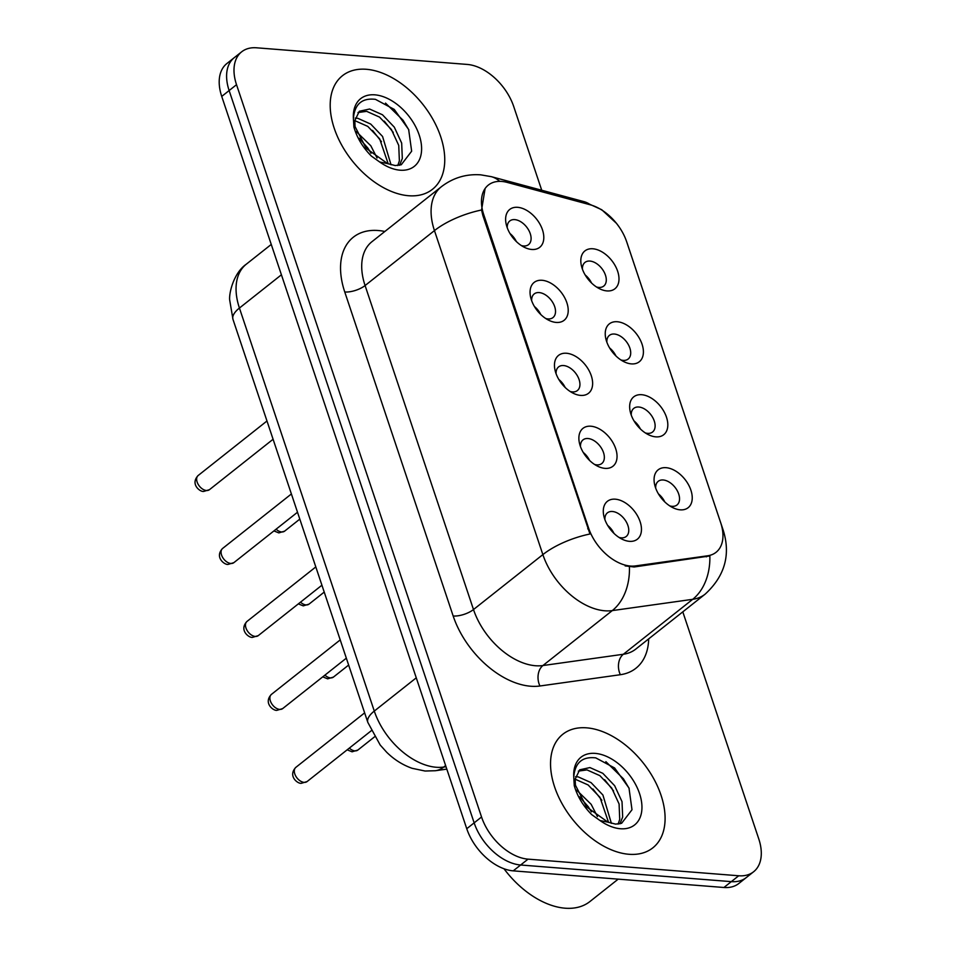 <?xml version="1.0" encoding="UTF-8"?>
<svg xmlns="http://www.w3.org/2000/svg" width="956" height="956" viewBox="0 0 956 956"><rect width="100%" height="100%" fill="white"/><g stroke="black" fill="none" stroke-linecap="round" stroke-linejoin="round"><path stroke-width="1.43" d="M641.691 394.709A24.151 15.069 -128.4 0 1 666.475 417.186A24.151 15.069 -128.4 0 1 655.792 436.856A24.151 15.069 -128.4 0 1 648.335 434.657A24.151 15.069 -128.4 0 1 630.279 411.857A24.151 15.069 -128.4 0 1 641.691 394.709M645.324 432.925A15.093 9.417 51.6 0 0 647.594 433.355A15.093 9.417 51.6 0 0 652.566 432.016A15.093 9.417 51.6 0 0 652.757 417.605A15.093 9.417 51.6 0 0 638.787 407.017A15.093 9.417 51.6 0 0 633.816 408.343A15.093 9.417 51.6 0 0 631.271 415.179M617.277 321.742A24.151 15.069 -128.4 0 1 642.062 344.22A24.151 15.069 -128.4 0 1 631.378 363.889A24.151 15.069 -128.4 0 1 623.921 361.691A24.151 15.069 -128.4 0 1 605.865 338.89A24.151 15.069 -128.4 0 1 617.277 321.742M620.91 359.958A15.093 9.417 51.6 0 0 623.181 360.388A15.093 9.417 51.6 0 0 628.152 359.05A15.093 9.417 51.6 0 0 628.343 344.638A15.093 9.417 51.6 0 0 614.361 334.038A15.093 9.417 51.6 0 0 609.402 335.377A15.093 9.417 51.6 0 0 606.857 342.212M592.851 248.775A24.151 15.069 -128.4 0 1 617.648 271.253A24.151 15.069 -128.4 0 1 606.964 290.923A24.151 15.069 -128.4 0 1 599.508 288.724A24.151 15.069 -128.4 0 1 581.439 265.911A24.151 15.069 -128.4 0 1 592.851 248.775M596.496 286.991A15.093 9.417 51.6 0 0 598.767 287.421A15.093 9.417 51.6 0 0 603.738 286.083A15.093 9.417 51.6 0 0 603.917 271.671A15.093 9.417 51.6 0 0 589.948 261.072A15.093 9.417 51.6 0 0 584.988 262.41A15.093 9.417 51.6 0 0 582.443 269.245M666.105 467.687A24.151 15.069 -128.4 0 1 690.889 490.153A24.151 15.069 -128.4 0 1 680.206 509.835A24.151 15.069 -128.4 0 1 672.749 507.624A24.151 15.069 -128.4 0 1 654.693 484.823A24.151 15.069 -128.4 0 1 666.105 467.687M669.738 505.891A15.093 9.417 51.6 0 0 672.008 506.322A15.093 9.417 51.6 0 0 676.979 504.983A15.093 9.417 51.6 0 0 677.171 490.571A15.093 9.417 51.6 0 0 663.201 479.984A15.093 9.417 51.6 0 0 658.23 481.322A15.093 9.417 51.6 0 0 655.685 488.158M590.916 426.221A24.151 15.069 -128.4 0 1 615.7 448.699A24.151 15.069 -128.4 0 1 605.017 468.368A24.151 15.069 -128.4 0 1 597.56 466.17A24.151 15.069 -128.4 0 1 579.503 443.369A24.151 15.069 -128.4 0 1 590.916 426.221M594.548 464.437A15.093 9.417 51.6 0 0 596.819 464.867A15.093 9.417 51.6 0 0 601.79 463.529A15.093 9.417 51.6 0 0 601.981 449.117A15.093 9.417 51.6 0 0 588.012 438.517A15.093 9.417 51.6 0 0 583.04 439.856A15.093 9.417 51.6 0 0 580.495 446.691M566.502 353.254A24.151 15.069 -128.4 0 1 591.286 375.732A24.151 15.069 -128.4 0 1 580.603 395.402A24.151 15.069 -128.4 0 1 573.146 393.203A24.151 15.069 -128.4 0 1 555.089 370.402A24.151 15.069 -128.4 0 1 566.502 353.254M570.135 391.47A15.093 9.417 51.6 0 0 572.405 391.9A15.093 9.417 51.6 0 0 577.376 390.562A15.093 9.417 51.6 0 0 577.567 376.15A15.093 9.417 51.6 0 0 563.586 365.55A15.093 9.417 51.6 0 0 558.627 366.889A15.093 9.417 51.6 0 0 556.081 373.724M542.088 280.287A24.151 15.069 -128.4 0 1 566.872 302.765A24.151 15.069 -128.4 0 1 556.189 322.435A24.151 15.069 -128.4 0 1 548.732 320.236A24.151 15.069 -128.4 0 1 530.676 297.424A24.151 15.069 -128.4 0 1 542.088 280.287M545.721 318.503A15.093 9.417 51.6 0 0 547.991 318.934A15.093 9.417 51.6 0 0 552.962 317.595A15.093 9.417 51.6 0 0 553.154 303.183A15.093 9.417 51.6 0 0 539.172 292.584A15.093 9.417 51.6 0 0 534.213 293.922A15.093 9.417 51.6 0 0 531.667 300.758M517.662 207.321A24.151 15.069 -128.4 0 1 542.458 229.799A24.151 15.069 -128.4 0 1 531.775 249.468A24.151 15.069 -128.4 0 1 524.318 247.269A24.151 15.069 -128.4 0 1 506.25 224.457A24.151 15.069 -128.4 0 1 517.662 207.321M521.307 245.537A15.093 9.417 51.6 0 0 523.577 245.967A15.093 9.417 51.6 0 0 528.548 244.628A15.093 9.417 51.6 0 0 528.728 230.217A15.093 9.417 51.6 0 0 514.758 219.617A15.093 9.417 51.6 0 0 509.799 220.956A15.093 9.417 51.6 0 0 507.254 227.791M615.329 499.187A24.151 15.069 -128.4 0 1 640.114 521.665A24.151 15.069 -128.4 0 1 629.43 541.335A24.151 15.069 -128.4 0 1 621.986 539.136A24.151 15.069 -128.4 0 1 603.917 516.336A24.151 15.069 -128.4 0 1 615.329 499.187M618.962 537.403A15.093 9.417 51.6 0 0 621.233 537.834A15.093 9.417 51.6 0 0 626.204 536.495A15.093 9.417 51.6 0 0 626.395 522.084A15.093 9.417 51.6 0 0 612.426 511.496A15.093 9.417 51.6 0 0 607.454 512.822A15.093 9.417 51.6 0 0 604.909 519.658M634.031 420.939A15.093 9.417 -128.4 0 1 640.353 428.921M609.617 347.972A15.093 9.417 -128.4 0 1 615.939 355.955M585.203 275.005A15.093 9.417 -128.4 0 1 591.525 282.988M658.445 493.905A15.093 9.417 -128.4 0 1 664.767 501.9M583.256 452.451A15.093 9.417 -128.4 0 1 589.577 460.434M558.842 379.484A15.093 9.417 -128.4 0 1 565.163 387.467M534.428 306.518A15.093 9.417 -128.4 0 1 540.749 314.5M510.014 233.551A15.093 9.417 -128.4 0 1 516.336 241.533M607.669 525.418A15.093 9.417 -128.4 0 1 613.991 533.412M635.477 565.916A40.761 25.43 -128.4 0 1 630.458 566.048A40.761 25.43 -128.4 0 1 588.621 528.118L483.736 214.646A40.761 25.43 -128.4 0 1 488.361 185.058A40.761 25.43 -128.4 0 1 507.158 182.393L590.211 204.787A40.761 25.43 -128.4 0 1 626.67 241.76L720.681 522.717A40.761 25.43 -128.4 0 1 716.056 552.305A40.761 25.43 -128.4 0 1 707.655 555.783L635.477 565.916L634.139 566.98L625.152 565.892M628.976 854.282A72.465 45.207 51.6 0 0 652.817 847.864A72.465 45.207 51.6 0 0 653.725 778.71A72.465 45.207 51.6 0 0 586.661 727.839A72.465 45.207 51.6 0 0 562.821 734.256A72.465 45.207 51.6 0 0 561.913 803.422A72.465 45.207 51.6 0 0 628.976 854.282A72.465 45.207 51.6 0 0 652.817 847.864A72.465 45.207 51.6 0 0 653.725 778.71A72.465 45.207 51.6 0 0 586.661 727.839A72.465 45.207 51.6 0 0 562.821 734.256A72.465 45.207 51.6 0 0 561.913 803.422A72.465 45.207 51.6 0 0 628.976 854.282M408.618 195.729A72.465 45.207 51.6 0 0 432.459 189.312A72.465 45.207 51.6 0 0 433.379 120.145A72.465 45.207 51.6 0 0 366.315 69.286A72.465 45.207 51.6 0 0 342.475 75.703A72.465 45.207 51.6 0 0 341.567 144.87A72.465 45.207 51.6 0 0 408.618 195.729A72.465 45.207 51.6 0 0 432.459 189.312A72.465 45.207 51.6 0 0 433.379 120.145A72.465 45.207 51.6 0 0 366.315 69.286A72.465 45.207 51.6 0 0 342.475 75.703A72.465 45.207 51.6 0 0 341.567 144.87A72.465 45.207 51.6 0 0 408.618 195.729M722.186 528.31A52.843 20.709 161.5 0 1 723.298 530.496C730.802 554.922 724.744 576.145 705.146 594.154A60.383 37.678 -128.4 0 1 692.706 599.316L612.282 610.597A60.383 37.678 -128.4 0 1 604.849 610.788A60.383 37.678 -128.4 0 1 542.865 554.611A52.843 20.709 -18.5 0 1 589.971 533.998L482.828 215.363L481.561 209.997L485.11 188.511M753.615 871.764L738.821 883.487A45.291 28.25 51.6 0 1 723.919 887.491L513.241 870.856A45.291 28.25 51.6 0 1 466.755 828.721L221.732 96.413A45.291 28.25 51.6 0 1 226.871 63.538L234.268 57.671A45.291 28.25 51.6 0 0 229.129 90.545L474.152 822.865A45.291 28.25 51.6 0 0 520.638 865.001L731.316 881.635A45.291 28.25 51.6 0 0 746.218 877.62A45.291 28.25 51.6 0 1 731.316 881.635L520.638 865.001A45.291 28.25 51.6 0 1 474.152 822.865L229.129 90.545A45.291 28.25 51.6 0 1 234.268 57.671L241.665 51.815A45.291 28.25 51.6 0 0 236.526 84.69L481.549 816.998A45.291 28.25 51.6 0 0 528.035 859.145L738.725 875.768A45.291 28.25 51.6 0 0 753.615 871.764A45.291 28.25 51.6 0 0 758.765 838.89L682.799 611.852M481.561 209.997A52.843 20.709 161.5 0 0 434.454 230.599L542.865 554.611L473.495 609.546A60.383 37.678 51.6 0 0 535.48 665.735A60.383 37.678 51.6 0 0 542.912 665.543L623.348 654.263L692.706 599.316A52.843 38.778 -98 0 0 709.854 555.95L634.139 566.98M541.729 190.256L513.731 106.57A45.291 28.25 51.6 0 0 467.245 64.434L256.567 47.8A45.291 28.25 51.6 0 0 241.665 51.815M504.003 868.765A75.488 47.095 51.6 0 0 565.115 908.2A75.488 47.095 51.6 0 0 589.948 901.52L618.185 879.15M607.944 822.16L615.592 824.108L621.603 823.307L632 809.744L629 788.055L614.612 767.979L595.791 757.893C582.359 756.327 575.01 762.673 573.755 776.917L574.257 785.629C577.316 796.324 583.148 805.992 591.728 814.643L600.01 820.535L607.944 822.16L586.482 806.828L575.404 785.127L575.154 779.2L579.683 769.819L589.924 767.572L602.818 773.32L614.66 785.724L622.021 801.654L622.667 817.045L619.918 823.845M576.659 790.134L591.167 804.331L597.416 816.567M579.539 796.802L588.227 806.661L591.394 811.847M575.56 776.69L578.177 776.87L591.071 782.629L602.913 795.022L611.386 823.343M575.154 779.188L588.131 784.96L599.974 797.352L608.578 822.411M578.32 771.11L586.996 769.903L599.878 775.651L611.721 788.055L619.082 803.972L619.727 819.376L618.126 824.12M605.865 761.657L623.42 778.805L629.179 788.473M604.634 779.678L613.597 790.971M592.887 788.975L601.862 800.268M581.14 798.284L590.115 809.577M387.598 163.607L395.246 165.555L401.257 164.755L411.654 151.191L408.654 129.502L394.254 109.426L375.445 99.34C362.013 97.775 354.664 104.12 353.397 118.365L353.911 127.064C356.97 137.772 362.79 147.439 371.382 156.091L379.663 161.982L387.598 163.607L366.124 148.276L355.058 126.562L354.807 120.635L359.337 111.266L369.578 109.02L382.472 114.768L394.314 127.172L401.675 143.101L402.309 158.493L399.56 165.292M356.301 131.581L370.82 145.778L377.058 158.003M359.193 138.25L367.881 148.096L371.036 153.283M355.214 118.126L357.831 118.317L370.725 124.077L382.567 136.469L391.028 164.791M354.807 120.635L367.785 126.395L379.628 138.799L388.232 163.858M357.974 112.557L366.638 111.338L379.532 117.098L391.374 129.49L398.736 145.42L399.381 160.823L397.78 165.567M385.519 103.105L403.062 120.253L408.833 129.92M384.288 121.125L393.251 132.418M372.541 130.422L381.504 141.715M360.794 139.731L369.757 151.024M483.736 214.646L482.828 215.363M707.655 555.783L706.317 556.846M588.621 528.118L587.713 528.835M344.757 291.986A15.093 5.915 161.5 0 0 365.084 285.545L473.495 609.546A15.093 5.915 161.5 0 1 453.168 615.999L344.757 291.986A75.488 47.095 -128.4 0 1 378.158 230.516A75.488 47.095 -128.4 0 1 384.85 231.483M371.944 241.701A60.383 37.678 51.6 0 0 365.084 285.545L434.454 230.599A60.383 37.678 -128.4 0 1 441.314 186.767L371.944 241.701M629.418 566.92A52.843 38.778 -98 0 1 612.282 610.597L542.912 665.543A15.093 11.078 82 0 0 539.937 685.99A75.488 47.095 -128.4 0 1 453.168 615.999M626.837 242.238A52.843 20.709 -18.5 0 1 627.005 242.716L723.298 530.496M590.545 204.871A52.843 31.584 -74.9 0 0 583.901 201.62L601.742 209.734L616.524 223.381L619.237 227.074M499.737 181.365A52.843 31.584 -74.9 0 0 491.348 176.669L583.901 201.62M648.682 638.883A75.488 47.095 -128.4 0 1 620.36 674.709L539.937 685.99M236.526 84.69L221.732 96.413M481.549 816.998L466.755 828.721M528.035 859.145L513.241 870.856M738.725 875.768L723.919 887.491M620.36 674.709A15.093 11.078 82 0 1 623.348 654.263A60.383 37.678 51.6 0 0 635.776 649.1L705.146 594.154M281.411 274.79L239.43 308.047A30.198 11.831 161.5 0 0 232.977 319.376L229.727 300.28C228.735 293.994 233.431 273.069 246.29 264.203A60.383 37.678 51.6 0 0 239.43 308.047L374.286 711.073A60.383 37.678 51.6 0 0 436.271 767.262A60.383 37.678 51.6 0 0 443.704 767.071L445.615 765.553M416.266 677.828L374.286 711.073A30.198 11.831 161.5 0 0 367.833 722.413L232.977 319.376M446.81 769.126L435.362 770.727A30.198 22.155 -98 0 0 443.704 767.071L446.022 766.748M304.092 782.367A9.058 5.652 51.6 0 0 307.079 781.566L301.295 783.311C297.734 783.908 287.589 775.997 295.834 767.369A9.058 5.652 51.6 0 0 295.715 776.009A9.058 5.652 51.6 0 0 304.092 782.367M349.322 748.106A9.058 5.652 51.6 0 0 354.867 750.866A9.058 5.652 51.6 0 0 357.855 750.054L374.537 736.849M279.678 709.4A9.058 5.652 51.6 0 0 282.665 708.599L276.882 710.344C273.32 710.941 263.175 703.03 271.408 694.403A9.058 5.652 51.6 0 0 271.301 703.042A9.058 5.652 51.6 0 0 279.678 709.4M255.264 636.433A9.058 5.652 51.6 0 0 258.251 635.632L252.468 637.377C248.907 637.975 238.761 630.064 246.995 621.436A9.058 5.652 51.6 0 0 246.887 630.076A9.058 5.652 51.6 0 0 255.264 636.433M230.85 563.466A9.058 5.652 51.6 0 0 233.838 562.666L228.054 564.41C224.493 565.008 214.347 557.097 222.581 548.469A9.058 5.652 51.6 0 0 222.473 557.109A9.058 5.652 51.6 0 0 230.85 563.466M206.436 490.5A9.058 5.652 51.6 0 0 209.424 489.699L203.64 491.444C200.079 492.029 189.933 484.13 198.167 475.502A9.058 5.652 51.6 0 0 198.059 484.142A9.058 5.652 51.6 0 0 206.436 490.5M324.909 675.139A9.058 5.652 51.6 0 0 330.453 677.888A9.058 5.652 51.6 0 0 333.441 677.087L348.641 665.053M300.495 602.172A9.058 5.652 51.6 0 0 306.04 604.921A9.058 5.652 51.6 0 0 309.027 604.12L324.227 592.087M276.081 529.206A9.058 5.652 51.6 0 0 281.626 531.954A9.058 5.652 51.6 0 0 284.613 531.154L299.814 519.108M600.01 820.535A43.187 26.947 51.6 0 0 620.432 828.744A43.187 26.947 51.6 0 0 639.54 793.564A43.187 26.947 51.6 0 0 595.218 753.388A43.187 26.947 51.6 0 0 573.755 776.917M379.663 161.982A43.187 26.947 51.6 0 0 400.074 170.192A43.187 26.947 51.6 0 0 419.194 135.011A43.187 26.947 51.6 0 0 374.86 94.835A43.187 26.947 51.6 0 0 353.397 118.365M491.348 176.669L480.76 174.84C466.205 173.813 453.048 177.78 441.314 186.767M626.515 241.282L627.005 242.716M435.362 770.727L425.073 771.026L412.096 768.301C402.619 764.955 394.123 759.59 386.63 752.193L380.201 745.023L367.833 722.413M246.29 264.203L271.253 244.437M307.079 781.566L371.239 730.754M295.834 767.369L364.642 712.865M347.159 749.827L352.071 751.798L357.855 750.054M282.665 708.599L346.335 658.17M271.408 694.403L340.228 639.899M258.251 635.632L321.921 585.203M246.995 621.436L315.803 566.932M233.838 562.666L297.507 512.237M222.581 548.469L291.389 493.965M209.424 489.699L273.093 439.258M198.167 475.502L266.975 420.999M322.746 676.848L327.657 678.832L333.441 677.087M298.332 603.881L303.243 605.865L309.027 604.12M273.918 530.915L278.829 532.898L284.613 531.154"/></g></svg>
